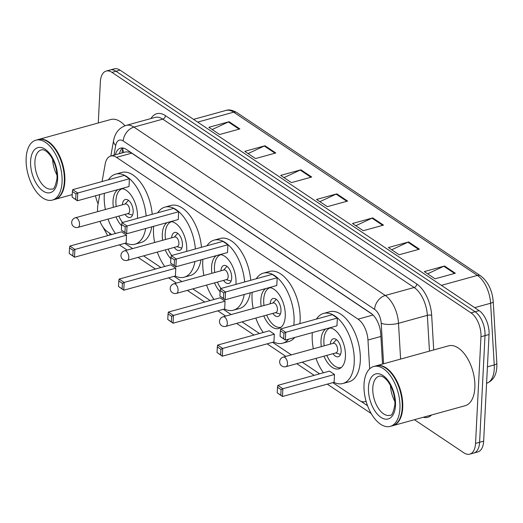 <?xml version="1.0" encoding="UTF-8"?>
<svg xmlns="http://www.w3.org/2000/svg" width="523" height="523" viewBox="0 0 523 523"><rect width="100%" height="100%" fill="white"/><g stroke="black" fill="none" stroke-linecap="round" stroke-linejoin="round"><path stroke-width="0.78" d="M99.749 194.602L97.879 205.081A18.638 9.957 -105.4 0 0 97.572 207.866A18.638 9.957 -105.4 0 0 97.644 211.645M372.298 314.303L131.724 153.167L129.92 152.206L125.971 151.853L110.699 156.07A18.638 9.957 -105.4 0 0 105.195 164.032L102.077 181.54M99.945 221.321A18.638 9.957 -105.4 0 0 107.496 231.741L111.674 234.539M369.663 368.846L367.97 340.035A18.638 9.957 -105.4 0 0 358.059 319.161L116.505 157.364A18.638 9.957 -105.4 0 0 110.699 156.07M332.772 382.633L359.183 400.324A18.638 9.957 -105.4 0 0 364.989 401.625A18.638 9.957 -105.4 0 0 366.067 401.193M124.807 243.339L132.633 248.575M143.537 255.878L160.934 267.534M174.067 276.334L181.893 281.577M192.797 288.879L210.2 300.529M223.334 309.328L231.159 314.571M242.064 321.874L259.46 333.524M272.594 342.323L291.337 354.875M302.242 362.178L319.638 373.834M98.272 122.97L100.357 81.83A18.638 9.957 74.6 0 1 106.169 71.076A18.638 9.957 74.6 0 1 111.968 72.377L471.027 312.872A18.638 9.957 74.6 0 1 480.957 336.753L475.551 443.406A18.638 9.957 74.6 0 1 469.739 454.16A18.638 9.957 74.6 0 1 463.94 452.859L414.445 419.708M98.115 203.754A18.638 9.957 74.6 0 1 95.519 195.772M469.739 454.16L477.839 451.924A18.638 9.957 74.6 0 0 483.651 441.17L489.057 334.517A18.638 9.957 74.6 0 0 479.127 310.636L120.068 70.141A18.638 9.957 74.6 0 0 114.269 68.84L110.216 69.958A18.638 9.957 74.6 0 1 116.021 71.259L475.08 311.754A18.638 9.957 74.6 0 1 485.004 335.635L479.604 442.288A18.638 9.957 74.6 0 1 473.792 453.042A18.638 9.957 74.6 0 0 479.604 442.288L485.004 335.635A18.638 9.957 74.6 0 0 475.08 311.754L116.021 71.259A18.638 9.957 74.6 0 0 110.216 69.958L106.169 71.076M382.522 364.073L380.757 334.047A18.638 9.957 -105.4 0 0 370.846 313.172L126.383 149.434A18.638 9.957 -105.4 0 0 120.578 148.133A18.638 9.957 -105.4 0 0 115.361 154.782M119.414 153.664A18.638 9.957 74.6 0 1 122.715 147.976M419.407 249.177L399.16 254.766L388.393 247.549L408.64 241.959L419.407 249.177M455.317 273.228L435.071 278.811L424.297 271.6L444.543 266.011L455.317 273.228M311.688 177.029L291.442 182.619L280.674 175.401L300.921 169.812L311.688 177.029M275.784 152.978L255.538 158.567L244.764 151.35L265.011 145.767L275.784 152.978M239.88 128.926L219.634 134.516L208.86 127.305L229.107 121.715L239.88 128.926M383.503 225.125L363.256 230.715L352.482 223.498L372.729 217.914L383.503 225.125M347.599 201.08L327.352 206.663L316.578 199.453L336.825 193.863L347.599 201.08M319.893 201.669L336.119 194.125A4.969 3.569 -56.2 0 1 336.825 193.863M355.797 225.72L372.023 218.176A4.969 3.569 -56.2 0 1 372.729 217.914M212.175 129.521L228.401 121.977A4.969 3.569 -56.2 0 1 229.107 121.715M248.079 153.572L264.305 146.028A4.969 3.569 -56.2 0 1 265.011 145.767M283.982 177.617L300.215 170.073A4.969 3.569 -56.2 0 1 300.921 169.812M427.611 273.817L443.837 266.272A4.969 3.569 -56.2 0 1 444.543 266.011M391.701 249.772L407.933 242.221A4.969 3.569 -56.2 0 1 408.64 241.959M38.369 139.504A31.06 16.599 74.6 0 1 38.624 139.432A31.06 16.599 74.6 0 1 56.85 150.951A31.06 16.599 74.6 0 1 64.839 181.396A31.06 16.599 74.6 0 1 55.15 199.315A31.06 16.599 74.6 0 1 54.895 199.381M50.201 143.616A30.752 16.429 74.6 0 1 50.306 143.714A30.752 16.429 74.6 0 1 64.407 181.35A30.752 16.429 74.6 0 1 62.989 189.646A30.752 16.429 74.6 0 1 62.943 189.784M35.839 140.203L38.114 139.576A31.06 16.599 74.6 0 1 50.09 143.524A31.06 16.599 74.6 0 1 64.336 181.54A31.06 16.599 74.6 0 1 62.897 189.921A31.06 16.599 74.6 0 1 54.647 199.459L52.365 200.087A31.06 16.599 74.6 0 1 34.145 188.561A31.06 16.599 74.6 0 1 26.15 158.116A31.06 16.599 74.6 0 1 35.839 140.203A31.06 16.599 74.6 0 1 54.065 151.722A31.06 16.599 74.6 0 1 62.054 182.167A31.06 16.599 74.6 0 1 52.365 200.087M57.027 175.159A20.253 10.826 74.6 0 1 52.627 159.208M38.624 139.432L110.752 119.525A31.06 16.599 74.6 0 1 125.023 125.749M145.682 228.518A36.342 19.416 74.6 0 1 134.921 244.208A36.342 19.416 74.6 0 1 125.932 243.025M115.459 233.493A36.342 19.416 74.6 0 1 108.032 219.085M105.391 209.507A36.342 19.416 74.6 0 1 104.247 195.112A36.342 19.416 74.6 0 1 104.371 193.327M151.755 226.845A36.342 19.416 74.6 0 1 141.001 242.535L134.921 244.208M113.36 207.304A21.123 11.284 74.6 0 1 113.046 201.002A21.123 11.284 74.6 0 1 117.923 189.588M121.499 188.6A21.123 11.284 74.6 0 1 137.464 217.352A21.123 11.284 74.6 0 1 137.392 218.385M126.533 235.193L121.506 231.826L69.879 246.078L74.907 249.445L126.533 235.193L126.141 242.966L74.514 257.218L69.245 253.505L72.834 255.904L73.115 250.354L69.526 247.948L69.245 253.505M108.47 179.775A36.342 19.416 74.6 0 1 115.583 174.146A36.342 19.416 74.6 0 1 146.126 215.973M121.584 225.753A21.123 11.284 74.6 0 1 116.001 216.888M129.397 178.755L124.369 175.388L72.736 189.64L77.764 193.007L129.397 178.755L128.998 186.528L77.371 200.78L72.109 197.066L75.698 199.472L75.979 193.915L72.39 191.51L72.109 197.066M115.583 174.146L121.656 172.466A36.342 19.416 74.6 0 1 152.2 214.299M73.115 250.354L74.907 249.445L74.514 257.218L72.834 255.904M75.979 193.915L77.764 193.007L77.371 200.78L75.698 199.472M72.736 189.64L72.39 191.51M69.879 246.078L69.526 247.948M122.487 222.497A20.502 10.957 74.6 0 1 118.865 216.097M116.217 206.513A20.502 10.957 74.6 0 1 115.936 200.544A20.502 10.957 74.6 0 1 122.33 188.718A20.502 10.957 74.6 0 1 122.421 188.692L122.33 188.718M125.049 214.391A9.316 4.982 -105.4 0 0 130.266 217.463A9.316 4.982 -105.4 0 0 133.169 212.09A9.316 4.982 -105.4 0 0 130.776 202.95A9.316 4.982 -105.4 0 0 125.304 199.498A9.316 4.982 -105.4 0 0 122.402 204.807M77.986 227.381L128.096 213.547A4.969 2.654 -105.4 0 0 129.645 210.684A4.969 2.654 -105.4 0 0 128.364 205.814A4.969 2.654 -105.4 0 0 125.448 203.97L75.338 217.797A4.969 4.969 0 0 0 73.893 226.721A4.969 4.969 0 0 0 77.986 227.381A4.969 2.654 -105.4 0 0 79.535 224.517A4.969 2.654 -105.4 0 0 76.888 218.143A4.969 2.654 -105.4 0 0 75.338 217.797M376.246 365.812A31.06 16.599 74.6 0 1 376.495 365.74A31.06 16.599 74.6 0 1 394.721 377.26A31.06 16.599 74.6 0 1 402.717 407.705A31.06 16.599 74.6 0 1 393.028 425.624A31.06 16.599 74.6 0 1 392.773 425.689M376.495 365.74L448.629 345.827A31.06 16.599 74.6 0 1 466.849 357.353A31.06 16.599 74.6 0 1 474.845 387.798A31.06 16.599 74.6 0 1 465.156 405.711L393.028 425.624M388.073 369.924A30.752 16.429 74.6 0 1 388.184 370.016A30.752 16.429 74.6 0 1 402.279 407.652A30.752 16.429 74.6 0 1 400.86 415.955A30.752 16.429 74.6 0 1 400.814 416.092M373.71 366.505L375.991 365.878A31.06 16.599 74.6 0 1 387.968 369.826A31.06 16.599 74.6 0 1 402.207 407.842A31.06 16.599 74.6 0 1 400.775 416.23A31.06 16.599 74.6 0 1 392.518 425.761L390.243 426.389A31.06 16.599 74.6 0 1 372.016 414.87A31.06 16.599 74.6 0 1 364.021 384.425A31.06 16.599 74.6 0 1 373.71 366.505A31.06 16.599 74.6 0 1 391.936 378.024A31.06 16.599 74.6 0 1 399.932 408.476A31.06 16.599 74.6 0 1 390.243 426.389M394.904 401.468A20.253 10.826 74.6 0 1 390.498 385.51M194.942 261.513A36.342 19.416 74.6 0 1 184.188 277.203A36.342 19.416 74.6 0 1 175.192 276.02M164.725 266.488A36.342 19.416 74.6 0 1 157.299 252.079M154.651 242.502A36.342 19.416 74.6 0 1 153.514 228.106A36.342 19.416 74.6 0 1 153.638 226.322M201.022 259.839A36.342 19.416 74.6 0 1 190.261 275.529L184.188 277.203M162.62 240.299A21.123 11.284 74.6 0 1 162.307 233.997A21.123 11.284 74.6 0 1 167.183 222.582M170.766 221.595A21.123 11.284 74.6 0 1 186.724 250.347A21.123 11.284 74.6 0 1 186.652 251.38M175.8 268.188L170.773 264.821L119.139 279.073L124.167 282.44L175.8 268.188L175.401 275.961L123.774 290.213L118.512 286.499L122.101 288.905L122.382 283.348L118.793 280.943L118.512 286.499M157.737 212.769A36.342 19.416 74.6 0 1 164.85 207.141A36.342 19.416 74.6 0 1 195.386 248.968M170.851 258.748A21.123 11.284 74.6 0 1 165.268 249.883M178.657 211.75L173.629 208.383L122.003 222.635L127.03 226.001L178.657 211.75L178.265 219.529L126.631 233.774L121.369 230.061L124.958 232.467L125.239 226.91L121.65 224.504L121.369 230.061M164.85 207.141L170.923 205.467A36.342 19.416 74.6 0 1 201.46 247.294M122.382 283.348L124.167 282.44L123.774 290.213L122.101 288.905M125.239 226.91L127.03 226.001L126.631 233.774L124.958 232.467M122.003 222.635L121.65 224.504M119.139 279.073L118.793 280.943M171.747 255.499A20.502 10.957 74.6 0 1 168.125 249.092M165.484 239.514A20.502 10.957 74.6 0 1 165.196 233.539A20.502 10.957 74.6 0 1 171.596 221.713A20.502 10.957 74.6 0 1 171.681 221.687L171.596 221.713M174.309 247.386A9.316 4.982 -105.4 0 0 179.526 250.458A9.316 4.982 -105.4 0 0 182.435 245.084A9.316 4.982 -105.4 0 0 180.036 235.951A9.316 4.982 -105.4 0 0 174.571 232.493A9.316 4.982 -105.4 0 0 171.668 237.802M127.246 260.376L177.356 246.542A4.969 2.654 -105.4 0 0 178.905 243.679A4.969 2.654 -105.4 0 0 177.63 238.808A4.969 2.654 -105.4 0 0 174.715 236.965L124.605 250.798A4.969 4.969 0 0 0 123.16 259.715A4.969 4.969 0 0 0 127.246 260.376A4.969 2.654 -105.4 0 0 128.795 257.512A4.969 2.654 -105.4 0 0 126.148 251.145A4.969 2.654 -105.4 0 0 124.605 250.798M244.208 294.514A36.342 19.416 74.6 0 1 233.448 310.198A36.342 19.416 74.6 0 1 224.459 309.015M213.985 299.483A36.342 19.416 74.6 0 1 206.559 285.081M203.911 275.497A36.342 19.416 74.6 0 1 202.774 261.101A36.342 19.416 74.6 0 1 202.898 259.323M250.282 292.834A36.342 19.416 74.6 0 1 239.521 308.524L233.448 310.198M211.88 273.3A21.123 11.284 74.6 0 1 211.573 266.992A21.123 11.284 74.6 0 1 216.444 255.584M220.026 254.59A21.123 11.284 74.6 0 1 235.991 283.348A21.123 11.284 74.6 0 1 235.919 284.375M225.06 301.183L220.033 297.816L168.406 312.068L173.433 315.434L225.06 301.183L224.668 308.962L173.035 323.214L167.772 319.494L171.361 321.9L171.642 316.343L168.053 313.937L167.772 319.494M206.997 245.764A36.342 19.416 74.6 0 1 214.11 240.135A36.342 19.416 74.6 0 1 244.653 281.969M220.111 291.742A21.123 11.284 74.6 0 1 214.528 282.878M227.917 244.744L222.896 241.378L171.263 255.629L176.29 258.996L227.917 244.744L227.525 252.524L175.898 266.776L170.629 263.056L174.224 265.462L174.505 259.905L170.91 257.499L170.629 263.056M214.11 240.135L220.183 238.462A36.342 19.416 74.6 0 1 250.726 280.289M171.642 316.343L173.433 315.434L173.035 323.214L171.361 321.9M174.505 259.905L176.29 258.996L175.898 266.776L174.224 265.462M171.263 255.629L170.91 257.499M168.406 312.068L168.053 313.937M221.007 288.493A20.502 10.957 74.6 0 1 217.391 282.087M214.744 272.509A20.502 10.957 74.6 0 1 214.463 266.534A20.502 10.957 74.6 0 1 220.856 254.708A20.502 10.957 74.6 0 1 220.948 254.688M223.576 280.38A9.316 4.982 -105.4 0 0 228.793 283.453A9.316 4.982 -105.4 0 0 231.696 278.079A9.316 4.982 -105.4 0 0 229.296 268.946A9.316 4.982 -105.4 0 0 223.831 265.488A9.316 4.982 -105.4 0 0 220.928 270.803M176.513 293.37L226.622 279.544A4.969 2.654 -105.4 0 0 228.172 276.674A4.969 2.654 -105.4 0 0 226.89 271.803A4.969 2.654 -105.4 0 0 223.975 269.96L173.865 283.793A4.969 4.969 0 0 0 172.42 292.71A4.969 4.969 0 0 0 176.513 293.37A4.969 2.654 -105.4 0 0 178.062 290.507A4.969 2.654 -105.4 0 0 175.414 284.139A4.969 2.654 -105.4 0 0 173.865 283.793M256.263 278.759A36.342 19.416 74.6 0 1 263.376 273.13A36.342 19.416 74.6 0 1 284.695 286.611A36.342 19.416 74.6 0 1 294.05 322.233A36.342 19.416 74.6 0 1 293.789 325.319M288.663 339.159A36.342 19.416 74.6 0 1 282.714 343.199A36.342 19.416 74.6 0 1 273.719 342.016M263.246 332.484A36.342 19.416 74.6 0 1 255.819 318.076M253.178 308.492A36.342 19.416 74.6 0 1 252.04 294.096A36.342 19.416 74.6 0 1 252.164 292.318M263.376 273.13L269.45 271.457A36.342 19.416 74.6 0 1 290.768 284.937A36.342 19.416 74.6 0 1 300.124 320.56A36.342 19.416 74.6 0 1 299.862 323.645M294.737 337.479A36.342 19.416 74.6 0 1 288.788 341.519L282.714 343.199M261.147 306.295A21.123 11.284 74.6 0 1 260.833 299.986A21.123 11.284 74.6 0 1 265.71 288.578M269.293 287.591A21.123 11.284 74.6 0 1 285.251 316.343A21.123 11.284 74.6 0 1 278.661 328.522A21.123 11.284 74.6 0 1 263.788 315.872M274.327 334.177L269.299 330.811L217.666 345.062L222.693 348.429L274.327 334.177L273.928 341.957L222.301 356.209L217.032 352.489L220.628 354.895L220.909 349.338L217.32 346.932L217.032 352.489M277.183 277.739L272.156 274.372L220.523 288.624L225.55 291.991L277.183 277.739L276.791 285.519L225.158 299.771L219.895 296.051L223.484 298.456L223.766 292.9L220.176 290.494L219.895 296.051M220.909 349.338L222.693 348.429L222.301 356.209L220.628 354.895M223.766 292.9L225.55 291.991L225.158 299.771L223.484 298.456M220.523 288.624L220.176 290.494M217.666 345.062L217.32 346.932M281.028 327.228L281.119 327.202A20.502 10.957 74.6 0 1 281.028 327.228A20.502 10.957 74.6 0 1 266.652 315.088M264.004 305.504A20.502 10.957 74.6 0 1 263.723 299.529A20.502 10.957 74.6 0 1 270.116 287.702A20.502 10.957 74.6 0 1 270.208 287.683L270.116 287.702M272.836 313.375A9.316 4.982 -105.4 0 0 278.053 316.448A9.316 4.982 -105.4 0 0 280.962 311.074A9.316 4.982 -105.4 0 0 278.563 301.941A9.316 4.982 -105.4 0 0 273.091 298.483A9.316 4.982 -105.4 0 0 270.188 303.798M225.773 326.365L275.883 312.538A4.969 2.654 -105.4 0 0 277.432 309.668A4.969 2.654 -105.4 0 0 276.157 304.798A4.969 2.654 -105.4 0 0 273.241 302.954L223.125 316.788A4.969 4.969 0 0 0 221.687 325.705A4.969 4.969 0 0 0 225.773 326.365A4.969 2.654 -105.4 0 0 227.322 323.502A4.969 2.654 -105.4 0 0 224.674 317.134A4.969 2.654 -105.4 0 0 223.125 316.788M316.441 319.069A36.342 19.416 74.6 0 1 323.554 313.44A36.342 19.416 74.6 0 1 344.873 326.921A36.342 19.416 74.6 0 1 354.228 362.544A36.342 19.416 74.6 0 1 342.892 383.503A36.342 19.416 74.6 0 1 333.896 382.32M323.423 372.788A36.342 19.416 74.6 0 1 315.997 358.379M313.355 348.802A36.342 19.416 74.6 0 1 312.218 334.4A36.342 19.416 74.6 0 1 312.342 332.621M323.554 313.44L329.627 311.76A36.342 19.416 74.6 0 1 350.946 325.241A36.342 19.416 74.6 0 1 360.301 360.863A36.342 19.416 74.6 0 1 348.965 381.829L342.892 383.503M321.325 346.599A21.123 11.284 74.6 0 1 321.011 340.296A21.123 11.284 74.6 0 1 325.888 328.882M329.47 327.895A21.123 11.284 74.6 0 1 345.428 356.647A21.123 11.284 74.6 0 1 338.839 368.833A21.123 11.284 74.6 0 1 323.966 356.183M334.504 374.488L329.477 371.121L277.844 385.373L282.871 388.739L334.504 374.488L334.105 382.261L282.479 396.512L277.216 392.799L280.805 395.198L281.086 389.648L277.497 387.242L277.216 392.799M337.361 318.049L332.334 314.683L280.707 328.934L285.728 332.301L337.361 318.049L336.969 325.822L285.336 340.074L280.073 336.361L283.662 338.76L283.943 333.21L280.354 330.804L280.073 336.361M281.086 389.648L282.871 388.739L282.479 396.512L280.805 395.198M283.943 333.21L285.728 332.301L285.336 340.074L283.662 338.76M280.707 328.934L280.354 330.804M277.844 385.373L277.497 387.242M341.205 367.532L341.297 367.512A20.502 10.957 74.6 0 1 341.205 367.532A20.502 10.957 74.6 0 1 326.829 355.392M324.182 345.808A20.502 10.957 74.6 0 1 323.9 339.839A20.502 10.957 74.6 0 1 330.294 328.013A20.502 10.957 74.6 0 1 330.386 327.986L330.294 328.013M333.014 353.685A9.316 4.982 -105.4 0 0 338.231 356.758A9.316 4.982 -105.4 0 0 341.14 351.378A9.316 4.982 -105.4 0 0 338.741 342.245A9.316 4.982 -105.4 0 0 333.275 338.793A9.316 4.982 -105.4 0 0 330.366 344.101M285.95 366.675L336.06 352.842A4.969 2.654 -105.4 0 0 337.61 349.979A4.969 2.654 -105.4 0 0 336.335 345.108A4.969 2.654 -105.4 0 0 333.419 343.265L283.309 357.091A4.969 4.969 0 0 0 281.864 366.015A4.969 4.969 0 0 0 285.95 366.675A4.969 2.654 -105.4 0 0 287.5 363.805A4.969 2.654 -105.4 0 0 284.852 357.438A4.969 2.654 -105.4 0 0 283.309 357.091M129.959 151.827A18.638 13.389 123.8 0 0 129.92 152.206M123.814 152.448A18.638 10.499 -169.9 0 1 122.898 148.002L122.016 152.945M131.724 153.167L116.505 157.364M373.056 315.023L358.059 319.161M380.901 336.466L367.97 340.035M109.758 235.069A12.428 8.924 -56.2 0 1 109.673 233.199M150.984 118.531A27.954 14.938 74.6 0 1 165.458 115.668L416.811 284.028A27.954 14.938 74.6 0 1 431.678 315.336L433.711 349.946M431.632 414.968A27.954 14.938 74.6 0 1 423.264 417.276M111.968 72.377L120.068 70.141M475.551 443.406L483.651 441.17M480.957 336.753L489.057 334.517M471.027 312.872L479.127 310.636M126.193 125.376A24.849 13.278 74.6 0 1 133.934 127.109L162.784 119.146A24.849 13.278 -105.4 0 0 155.05 117.413L126.193 125.376C119.257 127.697 115.06 132.737 113.602 140.484L110.83 156.031M383.588 363.779L381.208 323.286A12.428 6.642 -105.4 0 0 374.599 309.368L123.245 141.014A12.428 8.924 -56.2 0 1 133.934 127.109L385.288 295.462A24.849 13.278 74.6 0 1 398.5 323.299L427.356 315.336A24.849 13.278 -105.4 0 0 414.138 287.5L162.784 119.146A3.105 2.229 123.8 0 0 165.458 115.668M381.208 323.286A12.428 3.903 176.6 0 0 398.5 323.299L400.605 359.085M429.461 351.116L427.356 315.336A3.105 0.974 -3.4 0 1 431.678 315.336M374.599 309.368A12.428 8.924 -56.2 0 1 385.288 295.462L414.138 287.5A3.105 2.229 123.8 0 0 416.811 284.028M123.245 141.014A12.428 6.642 -105.4 0 0 115.707 145.459L113.981 155.161M360.811 401.213L367.558 405.737M115.707 145.459A12.428 7.002 -169.9 0 1 113.602 140.484M197.655 122.107L233.657 112.17A6.211 4.465 -56.2 0 1 236.834 112.563L480.565 275.811A6.211 4.465 123.8 0 0 477.388 275.418L233.657 112.17A24.849 13.278 -105.4 0 0 225.923 110.438C228.871 109.359 232.513 110.065 236.834 112.563M480.565 275.811C487.979 281.551 492.195 290.108 493.222 301.483A6.211 1.948 176.6 0 1 490.607 303.255A24.849 13.278 -105.4 0 0 477.388 275.418L441.386 285.355M493.222 301.483L496.85 363.191A6.211 1.948 176.6 0 1 494.235 364.956L490.607 303.255L474.668 307.655M486.586 383.274A24.849 13.278 -105.4 0 0 494.235 364.956L487.416 366.839M346.821 201.29L336.119 194.125M310.917 177.245L300.215 170.073M275.006 153.193L264.305 146.028M239.103 129.142L228.401 121.977M382.725 225.341L372.023 218.176M418.629 249.393L407.933 242.221M454.539 273.437L443.837 266.272M52.025 188.973A20.253 10.826 74.6 0 1 40.14 181.455A20.253 10.826 74.6 0 1 34.923 161.6A20.253 10.826 74.6 0 1 41.245 149.918C43.729 149.186 46.639 150.899 49.986 155.056C54.81 161.823 57.164 169.583 57.033 178.33C55.503 186.28 53.836 189.823 52.025 188.973M57.608 179.186A23.365 12.487 74.6 0 1 43.043 191.032A23.365 12.487 74.6 0 1 30.602 161.097A23.365 12.487 74.6 0 1 45.161 149.251A23.365 12.487 74.6 0 1 57.608 179.186M389.897 415.275A20.253 10.826 74.6 0 1 378.011 407.763A20.253 10.826 74.6 0 1 372.801 387.909A20.253 10.826 74.6 0 1 379.116 376.227C381.6 375.488 384.516 377.201 387.857 381.365C392.688 388.131 395.035 395.891 394.911 404.639C393.381 412.582 391.707 416.131 389.897 415.275M395.48 405.495A23.365 12.487 74.6 0 1 380.921 417.341A23.365 12.487 74.6 0 1 368.473 387.406A23.365 12.487 74.6 0 1 383.032 375.56A23.365 12.487 74.6 0 1 395.48 405.495M366.107 401.318L364.989 401.625M102.861 226.89L107.666 235.644M119.322 244.849L127.154 250.092M138.052 257.394L155.455 269.051M168.589 277.844L176.414 283.087M187.319 290.389L204.715 302.046M217.849 310.839L225.675 316.082M236.579 323.384L253.982 335.04M267.116 343.84L285.852 356.392M296.757 363.694L314.16 375.344M327.293 384.144L371.245 413.582M496.85 363.191C497.288 373.847 493.843 380.548 486.508 383.294M225.923 110.438L193.562 119.368M55.15 199.315L72.233 194.602M127.677 213.665L132.554 215.11M125.036 204.081L128.481 200.342M176.944 246.66L181.821 248.105M174.296 237.076L177.742 233.336M226.204 279.655L231.081 281.099M223.563 270.077L227.008 266.331M275.471 312.649L280.348 314.094M272.823 303.072L276.268 299.326M335.648 352.96L340.525 354.404M333.001 343.376L336.446 339.636"/></g></svg>
